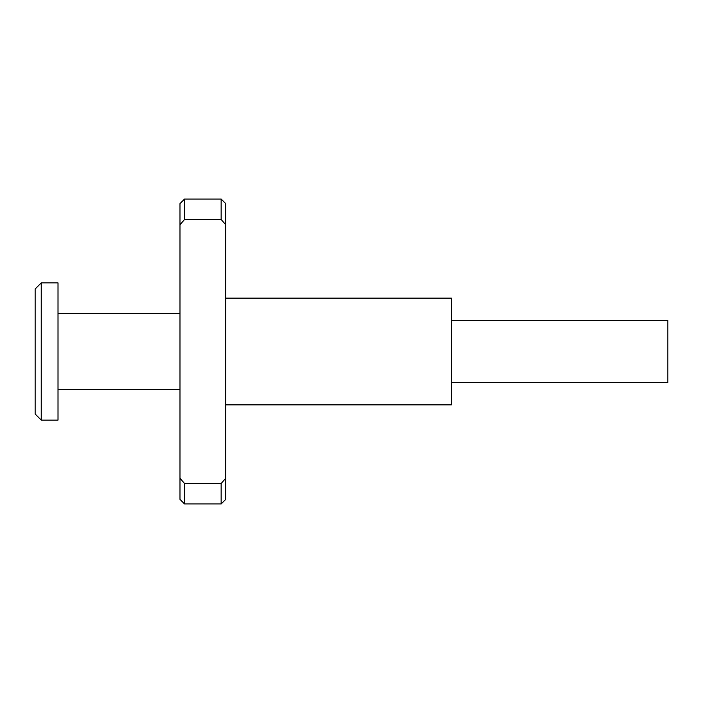 <?xml version="1.0" encoding="UTF-8"?>
<svg xmlns="http://www.w3.org/2000/svg" width="703" height="703" viewBox="0 0 703 703"><rect width="100%" height="100%" fill="white"/><g stroke="black" fill="none" stroke-linecap="round" stroke-linejoin="round"><path stroke-width="1.05" d="M451.361 320.401L667.85 320.401L667.85 382.599L451.361 382.599M41.249 351.5L41.249 420.104L58.015 420.104L58.015 282.896L41.249 282.896L41.249 351.5M41.249 282.896L35.15 288.995L35.15 414.005L41.249 420.104M225.725 203.615L225.725 224.775L221.146 219.468L221.146 199.046L225.725 203.615M225.725 298.142L451.361 298.142L451.361 404.858L225.725 404.858M225.725 478.225L225.725 499.385L221.146 503.954L221.146 483.532L225.725 478.225L225.725 224.775M221.146 483.532L184.555 483.532L184.555 503.954L221.146 503.954M184.555 483.532L179.986 478.225L179.986 203.615L184.555 199.046L184.555 219.468L221.146 219.468M179.986 478.225L179.986 499.385L184.555 503.954M179.986 224.775L184.555 219.468M58.015 389.462L179.986 389.462M184.555 199.046L221.146 199.046M58.015 313.538L179.986 313.538"/></g></svg>

